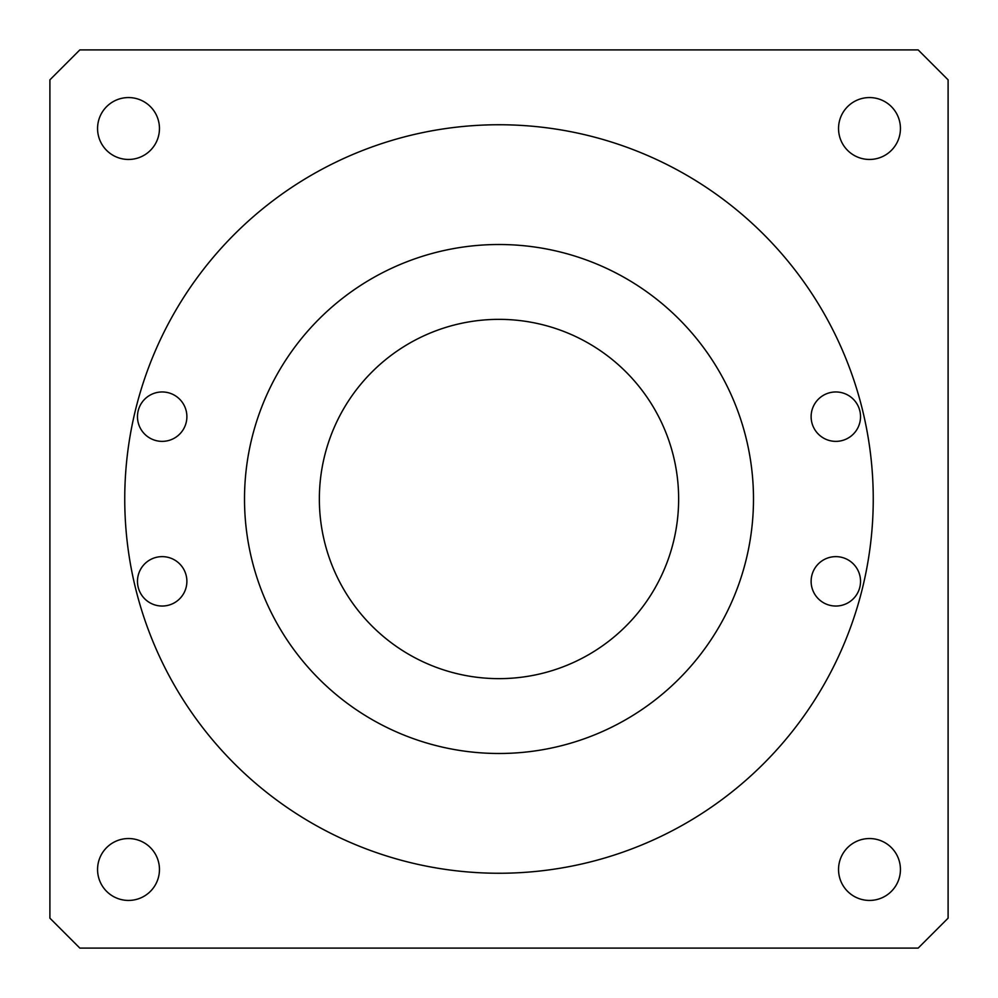 <?xml version="1.0" encoding="UTF-8"?>
<svg xmlns="http://www.w3.org/2000/svg" width="998" height="998" viewBox="0 0 998 998"><rect width="100%" height="100%" fill="white"/><g stroke="black" fill="none" stroke-linecap="round" stroke-linejoin="round"><path stroke-width="1.5" d="M811.125 416.665A24.701 24.701 0 0 1 848.175 395.27A24.701 24.701 0 0 1 848.175 438.06A24.701 24.701 0 0 1 811.125 416.665M137.475 416.665A24.701 24.701 0 0 1 174.525 395.27A24.701 24.701 0 0 1 174.525 438.06A24.701 24.701 0 0 1 137.475 416.665M137.475 581.335A24.701 24.701 0 0 1 174.525 559.94A24.701 24.701 0 0 1 174.525 602.73A24.701 24.701 0 0 1 137.475 581.335M811.125 581.335A24.701 24.701 0 0 1 848.175 559.94A24.701 24.701 0 0 1 848.175 602.73A24.701 24.701 0 0 1 811.125 581.335M128.517 97.567A30.938 30.938 0 0 1 159.455 128.517A30.938 30.938 0 0 1 128.517 159.455A30.938 30.938 0 0 1 97.567 128.517A30.938 30.938 0 0 1 128.517 97.567M900.433 128.517A30.938 30.938 0 0 1 869.483 159.455A30.938 30.938 0 0 1 838.545 128.517A30.938 30.938 0 0 1 869.483 97.567A30.938 30.938 0 0 1 900.433 128.517M869.483 900.433A30.938 30.938 0 0 1 838.545 869.483A30.938 30.938 0 0 1 869.483 838.545A30.938 30.938 0 0 1 900.433 869.483A30.938 30.938 0 0 1 869.483 900.433M97.567 869.483A30.938 30.938 0 0 1 128.517 838.545A30.938 30.938 0 0 1 159.455 869.483A30.938 30.938 0 0 1 128.517 900.433A30.938 30.938 0 0 1 97.567 869.483M873.25 499A374.25 374.25 0 0 1 311.875 823.113A374.25 374.25 0 0 1 311.875 174.887A374.25 374.25 0 0 1 873.25 499M753.49 499A254.49 254.49 0 0 0 499 244.51A254.49 254.49 0 0 0 244.51 499A254.49 254.49 0 0 0 499 753.49A254.49 254.49 0 0 0 753.49 499M678.64 499A179.64 179.64 0 0 1 409.18 654.576A179.64 179.64 0 0 1 409.18 343.424A179.64 179.64 0 0 1 678.64 499M49.9 79.84L79.84 49.9L918.16 49.9L948.1 79.84L948.1 918.16L918.16 948.1L79.84 948.1L49.9 918.16L49.9 79.84"/></g></svg>
